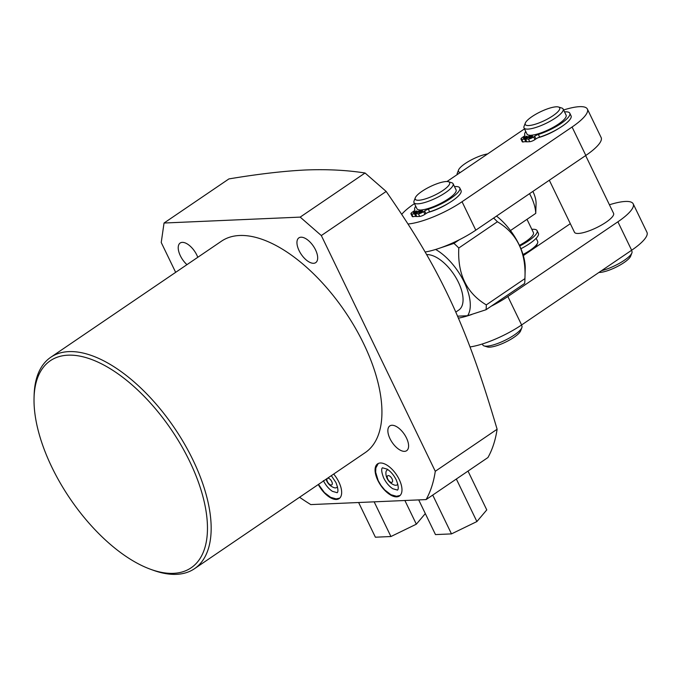 <?xml version="1.0" encoding="UTF-8"?>
<svg xmlns="http://www.w3.org/2000/svg" width="681" height="681" viewBox="0 0 681 681"><rect width="100%" height="100%" fill="white"/><g stroke="black" fill="none" stroke-linecap="round" stroke-linejoin="round"><path stroke-width="1.02" d="M425.319 513.585L416.338 524.191L390.928 536.526L375.393 537.207L358.623 502.518M404.889 500.501L416.338 524.191M374.158 501.837L390.928 536.526M418.704 499.905L435.474 534.594L451.486 533.895L476.896 521.561L486.77 509.907L468.009 471.082M476.896 521.561L456.338 479.024M451.486 533.895L432.724 495.078M519.424 245.364A21.715 5.482 -25.8 0 0 525.8 241.525A21.715 5.482 -25.8 0 0 533.41 232.596L526.992 219.325M523.008 254.515A21.715 5.482 -25.8 0 0 530.056 250.327A21.715 5.482 -25.8 0 0 537.607 243.006A21.715 5.482 -25.8 0 0 537.658 241.389L536.151 238.265M531.835 229.335A24.984 6.308 154.2 0 1 537.105 230.663A24.984 6.308 154.2 0 1 519.731 246.028M537.105 230.663L538.382 233.319A24.984 6.308 154.2 0 1 520.914 248.735M487.63 153.923A19.111 4.827 -25.8 0 0 465.183 163.559A19.111 4.827 -25.8 0 0 458.543 170.003L457.291 173.221A21.715 5.482 -25.8 0 0 457.155 174.617M532.874 191.404A21.758 10.649 55.8 0 1 536.066 203.645L535.743 213.374L510.478 230.561M535.743 213.374A32.645 15.969 -124.2 0 0 529.546 193.659M365.05 173.008L300.185 217.111L321.321 235.549L435.287 471.286L497.113 429.243C481.807 377.691 470.58 345.684 454.763 309.77C435.814 267.735 415.929 234.392 386.178 191.446L365.05 173.008C346.884 170.148 327.127 169.143 305.769 169.978C283.866 171.042 258.244 174.021 228.901 178.924L164.036 223.027L161.235 242.504L175.655 272.34M300.185 217.111L164.036 223.027M435.287 471.286A206.743 101.128 55.8 0 1 426.102 499.582L487.937 457.538A206.743 101.128 55.8 0 0 497.113 429.243M299.563 497.258A206.743 101.128 55.8 0 0 310.791 504.595L426.102 499.582M50.76 357.27L221.529 241.151A127.832 62.533 55.8 0 1 239.576 235.498A127.832 62.533 55.8 0 1 355.073 327.544A127.832 62.533 55.8 0 1 365.288 452.567L194.519 568.686A127.832 62.533 -124.2 0 0 184.304 443.663A127.832 62.533 -124.2 0 0 68.807 351.617A127.832 62.533 -124.2 0 0 50.76 357.27A127.832 62.533 -124.2 0 0 34.127 395.184L34.05 397.849A125.219 61.256 -124.2 0 0 150.637 569.307A125.219 61.256 -124.2 0 0 173.485 573.342A125.219 61.256 -124.2 0 0 189.616 461.267A125.219 61.256 -124.2 0 0 68.015 355.176A125.219 61.256 -124.2 0 0 34.05 397.849M404.531 451.35A14.973 7.321 55.8 0 1 391.005 440.573A14.973 7.321 55.8 0 1 389.804 425.931A14.973 7.321 55.8 0 1 391.924 425.267A14.973 7.321 55.8 0 1 405.45 436.044A14.973 7.321 55.8 0 1 406.642 450.694A14.973 7.321 55.8 0 1 404.531 451.35M313.618 263.292A14.973 7.321 55.8 0 1 300.091 252.506A14.973 7.321 55.8 0 1 298.891 237.865A14.973 7.321 55.8 0 1 301.011 237.201A14.973 7.321 55.8 0 1 314.537 247.986A14.973 7.321 55.8 0 1 315.729 262.628A14.973 7.321 55.8 0 1 313.618 263.292M186.96 264.654A14.973 7.321 55.8 0 1 180.167 243.023A14.973 7.321 55.8 0 1 182.278 242.368A14.973 7.321 55.8 0 1 197.779 257.299M333.69 474.053A19.434 9.508 55.8 0 1 339.129 498.611A19.434 9.508 55.8 0 1 336.388 499.471A19.434 9.508 55.8 0 1 318.291 484.523M380.339 462.995A19.434 9.508 55.8 0 1 397.9 476.989A19.434 9.508 55.8 0 1 399.449 495.989A19.434 9.508 55.8 0 1 396.708 496.849A19.434 9.508 55.8 0 1 379.147 482.863A19.434 9.508 55.8 0 1 377.597 463.855A19.434 9.508 55.8 0 1 380.339 462.995M150.637 569.307L153.148 570.218A127.832 62.533 -124.2 0 0 176.473 574.338A127.832 62.533 -124.2 0 0 194.519 568.686M386.178 191.446L321.321 235.549M455.793 312.085L458.807 310.034A32.645 15.969 55.8 0 0 458.407 282.257A32.645 15.969 -124.2 0 0 426.629 254.609M457.581 316.171L467.575 315.737A43.09 21.077 -124.2 0 0 464.187 282.096A43.09 21.077 -124.2 0 0 435.636 249.459M467.575 315.737L486.021 309.736A54.403 26.61 55.8 0 0 486.294 304.892C466.596 293.094 457.428 274.137 458.798 248.012A54.403 26.61 -124.2 0 0 453.946 243.389L439.739 248.122A43.524 10.99 -25.8 0 0 459.13 239.857A43.524 10.99 -25.8 0 0 475.789 230.169L585.822 155.447A43.524 10.99 -25.8 0 0 601.127 137.502L587.38 109.071A43.524 10.99 -25.8 0 0 563.604 109.981M425.123 252.013A43.524 10.99 -25.8 0 0 439.739 248.122M459.13 239.857L453.946 243.389M496.5 216.098A43.09 21.077 55.8 0 1 525.221 268.535L524.898 280.087A54.403 26.61 55.8 0 0 524.906 278.631C526.277 252.506 517.117 233.549 497.411 221.759L458.798 248.012M497.411 221.759A54.403 26.61 -124.2 0 0 493.597 218.073M524.898 280.087A54.403 26.61 55.8 0 1 524.634 283.483L486.021 309.736M523.331 255.588L570.142 223.802A43.524 10.99 154.2 0 1 570.32 223.683M609.427 204.777A43.524 10.99 154.2 0 1 633.202 203.857A43.524 10.99 154.2 0 1 617.897 221.802L507.864 296.516A43.524 10.99 154.2 0 1 491.205 306.212M549.32 180.235L574.466 232.255A21.715 5.482 -25.8 0 0 586.367 231.787A21.715 5.482 -25.8 0 0 605.962 222.287A21.715 5.482 -25.8 0 0 613.572 213.349L585.643 155.574M471.814 314.469A43.524 10.99 154.2 0 1 458.432 318.146M524.906 278.631L486.294 304.892M633.202 203.857L646.95 232.298A43.524 10.99 154.2 0 1 631.645 250.242L521.612 324.956A43.524 10.99 154.2 0 1 470.009 346.944M482.327 343.982L482.803 344.961A21.715 5.482 -25.8 0 0 484.097 345.922A21.715 5.482 -25.8 0 0 514.3 334.992A21.715 5.482 -25.8 0 0 521.85 327.672A21.715 5.482 -25.8 0 0 521.91 326.054L521.433 325.075M415.291 197.796L414.048 201.014A21.715 5.482 -25.8 0 0 413.988 202.623A21.715 5.482 -25.8 0 0 425.897 202.155A21.715 5.482 -25.8 0 0 445.493 192.655A21.715 5.482 -25.8 0 0 453.095 183.725A21.715 5.482 -25.8 0 0 451.801 182.763L448.507 181.742A19.111 4.827 -25.8 0 0 421.939 191.352A19.111 4.827 -25.8 0 0 415.291 197.796A19.111 4.827 -25.8 0 0 423.667 199.397A19.111 4.827 -25.8 0 0 442.956 190.442A19.111 4.827 -25.8 0 0 448.507 181.742M415.504 213.885L418.423 213.766A4.095 1.03 -25.8 0 0 423.625 211.655L424.638 210.974A4.095 1.03 154.2 0 1 428.349 209.178A24.984 6.308 -25.8 0 0 450.873 198.299A24.984 6.308 -25.8 0 0 459.76 187.93L461.046 190.586A24.984 6.308 -25.8 0 1 452.15 200.955A24.984 6.308 -25.8 0 1 429.626 211.834A4.095 1.03 154.2 0 0 425.914 213.63L424.91 214.311A4.095 1.03 -25.8 0 1 419.709 216.413L416.789 216.541L415.504 213.885L421.309 209.944A21.715 5.482 -25.8 0 0 448.456 198.801A21.715 5.482 -25.8 0 0 456.066 189.863L453.095 183.725M428.128 212.404A21.715 5.482 -25.8 0 0 448.413 203.321M413.988 202.623L416.959 208.769A21.715 5.482 -25.8 0 0 420.415 209.978L420.62 210.412M484.097 345.922L487.392 346.944A19.111 4.827 -25.8 0 0 513.959 337.333A19.111 4.827 -25.8 0 0 520.607 330.889L521.85 327.672M415.733 206.241A24.984 6.308 -25.8 0 0 414.772 209.68A24.984 6.308 -25.8 0 0 414.823 209.765A4.095 1.03 154.2 0 1 414.831 209.774A4.095 1.03 154.2 0 1 413.393 211.459L412.388 212.149A4.095 1.03 -25.8 0 0 410.949 213.825L412.235 216.481A4.095 1.03 -25.8 0 0 412.967 216.711L416.576 216.115M421.828 211.74A2.043 0.519 154.2 0 1 419.981 212.634A2.043 0.519 154.2 0 1 418.866 212.676A2.043 0.519 154.2 0 1 419.581 211.834A2.043 0.519 154.2 0 1 421.428 210.94A2.043 0.519 154.2 0 1 422.543 210.897A2.043 0.519 154.2 0 1 421.828 211.74M410.949 213.825A4.095 1.03 -25.8 0 0 411.682 214.055L414.601 213.928L420.415 209.978M459.76 187.93A24.984 6.308 -25.8 0 0 454.491 186.603M416.431 211.97A2.043 0.519 154.2 0 1 414.584 212.864A2.043 0.519 154.2 0 1 413.461 212.906A2.043 0.519 154.2 0 1 414.184 212.072A2.043 0.519 154.2 0 1 416.023 211.17A2.043 0.519 154.2 0 1 417.147 211.127A2.043 0.519 154.2 0 1 416.431 211.97M415.887 216.584L414.601 213.928M524.498 128.888A43.524 10.99 -25.8 0 0 524.319 129.015L446.991 181.521M414.465 203.61L414.286 203.73A43.524 10.99 -25.8 0 0 401.705 214.345M407.979 223.998A43.524 10.99 -25.8 0 0 462.041 201.729L572.074 127.015A43.524 10.99 -25.8 0 0 587.38 109.071M538.16 137.69A21.715 5.482 -25.8 0 0 558.446 128.607M601.544 270.672A21.715 5.482 -25.8 0 0 624.324 260.278A21.715 5.482 -25.8 0 0 631.883 252.957A21.715 5.482 -25.8 0 0 631.934 251.34L631.466 250.361M525.323 123.074L524.072 126.291A21.715 5.482 -25.8 0 0 524.021 127.909A21.715 5.482 -25.8 0 0 535.921 127.441A21.715 5.482 -25.8 0 0 555.517 117.941A21.715 5.482 -25.8 0 0 563.127 109.003A21.715 5.482 -25.8 0 0 561.825 108.041L558.531 107.019A19.111 4.827 -25.8 0 0 531.963 116.638A19.111 4.827 -25.8 0 0 525.323 123.074A19.111 4.827 -25.8 0 0 533.7 124.683A19.111 4.827 -25.8 0 0 552.981 115.727A19.111 4.827 -25.8 0 0 558.531 107.019M525.536 139.171L528.456 139.043A4.095 1.03 -25.8 0 0 533.657 136.941L534.662 136.251A4.095 1.03 154.2 0 1 538.373 134.455A24.984 6.308 -25.8 0 0 560.897 123.584A24.984 6.308 -25.8 0 0 569.793 113.216L571.07 115.872A24.984 6.308 -25.8 0 1 562.183 126.24A24.984 6.308 -25.8 0 1 539.658 137.111A4.095 1.03 154.2 0 0 535.947 138.907L534.943 139.596A4.095 1.03 -25.8 0 1 529.741 141.699L526.822 141.827L525.536 139.171L531.342 135.221A21.715 5.482 -25.8 0 0 558.488 124.078A21.715 5.482 -25.8 0 0 566.098 115.149L563.127 109.003M524.021 127.909L526.992 134.055A21.715 5.482 -25.8 0 0 530.439 135.264L530.652 135.698M598.939 272.451A19.111 4.827 -25.8 0 0 623.992 262.611A19.111 4.827 -25.8 0 0 630.64 256.175L631.883 252.957M525.766 131.518A24.984 6.308 -25.8 0 0 524.804 134.957A24.984 6.308 -25.8 0 0 524.847 135.051A4.095 1.03 154.2 0 1 524.855 135.059A4.095 1.03 154.2 0 1 523.425 136.745L522.412 137.426A4.095 1.03 -25.8 0 0 520.982 139.111L522.267 141.767A4.095 1.03 -25.8 0 0 522.999 141.988L526.609 141.393M531.861 137.017A2.043 0.519 154.2 0 1 530.014 137.911A2.043 0.519 154.2 0 1 528.89 137.962A2.043 0.519 154.2 0 1 529.614 137.119A2.043 0.519 154.2 0 1 531.452 136.226A2.043 0.519 154.2 0 1 532.576 136.174A2.043 0.519 154.2 0 1 531.861 137.017M520.982 139.111A4.095 1.03 -25.8 0 0 521.714 139.341L524.634 139.213L530.439 135.264M569.793 113.216A24.984 6.308 -25.8 0 0 564.523 111.888M526.464 137.256A2.043 0.519 154.2 0 1 524.617 138.149A2.043 0.519 154.2 0 1 523.493 138.192A2.043 0.519 154.2 0 1 524.208 137.349A2.043 0.519 154.2 0 1 526.055 136.455A2.043 0.519 154.2 0 1 527.179 136.413A2.043 0.519 154.2 0 1 526.464 137.256M525.919 141.869L524.634 139.213M326.097 479.211A12.752 12.752 0 0 0 333.852 487.587A8.947 4.375 -124.2 0 0 337.504 486.753M327.433 481.697A3.916 1.915 -124.2 0 0 331.238 485.017A3.916 1.915 -124.2 0 0 331.741 481.51A3.916 1.915 55.8 0 0 327.936 478.19A3.916 1.915 55.8 0 0 327.433 481.697M388.034 469.728A8.947 4.375 -124.2 0 0 385.906 472.81A12.752 12.752 0 0 0 394.18 484.966A8.947 4.375 -124.2 0 0 397.823 484.131M392.06 478.888A3.916 1.915 -124.2 0 0 388.255 475.568A3.916 1.915 -124.2 0 0 387.753 479.075A3.916 1.915 55.8 0 0 391.558 482.395A3.916 1.915 55.8 0 0 392.06 478.888M535.956 247.016A19.111 4.827 -25.8 0 0 536.364 246.224L537.607 243.006M458.543 170.003A19.111 4.827 -25.8 0 0 460.382 172.429M507.864 296.516L521.612 324.956M617.897 221.802L631.645 250.242M412.967 216.711L411.682 214.055M429.626 211.834L428.349 209.178M425.914 213.63L424.638 210.974M424.91 214.311L423.625 211.655M419.709 216.413L418.423 213.766M585.822 155.447L572.074 127.015M475.789 230.169L462.041 201.729M522.999 141.988L521.714 139.341M539.658 137.111L538.373 134.455M535.947 138.907L534.662 136.251M534.943 139.596L533.657 136.941M529.741 141.699L528.456 139.043M323.381 480.633C325.799 485.374 328.812 488.949 332.413 491.341L337.044 492.652C336.627 492.95 339.904 492.738 335.92 482.497L331.332 475.653M318.461 484.404L324.369 492.542L330.608 497.326L336.15 498.892L339.742 498.117M396.24 479.875C393.822 475.125 390.809 471.558 387.2 469.158L382.577 467.847C382.994 467.549 379.709 467.762 383.701 478.002C386.118 482.752 389.132 486.328 392.741 488.72L397.363 490.031C396.946 490.329 400.224 490.116 396.24 479.875M378.287 463.463L375.835 467.958L375.665 472.282L378.21 480.658L380.866 485.23L384.688 489.92L390.928 494.704L396.47 496.27L400.062 495.496"/></g></svg>
